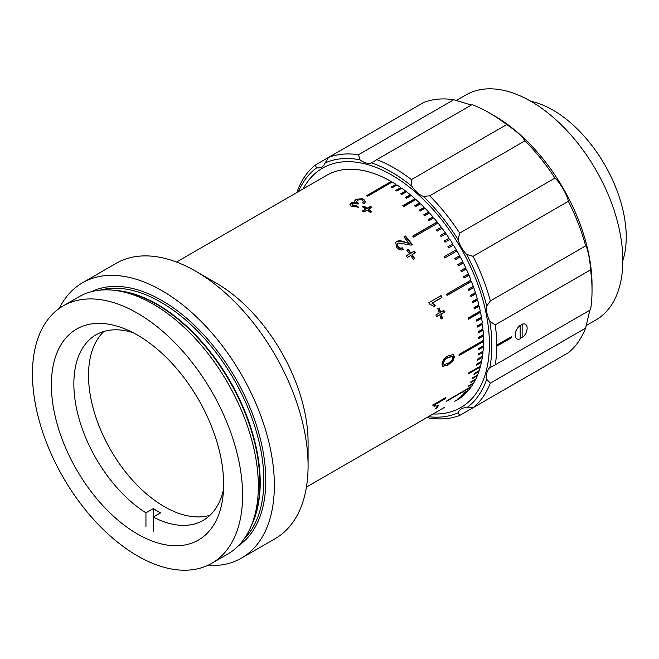<?xml version="1.0" encoding="UTF-8"?>
<svg xmlns="http://www.w3.org/2000/svg" width="659" height="659" viewBox="0 0 659 659"><rect width="100%" height="100%" fill="white"/><g stroke="black" fill="none" stroke-linecap="round" stroke-linejoin="round"><path stroke-width="0.99" d="M145.944 526.969L145.944 512.842L153.275 508.616A107.129 61.855 -120 0 0 156.941 510.832A107.129 61.855 -120 0 0 160.607 512.842L153.275 517.076L153.275 508.616M145.944 512.842A107.129 61.855 60 0 1 78.94 418.3A107.129 61.855 60 0 1 96.049 334.813A107.129 61.855 60 0 1 133.118 332.696M209.999 515.264A107.129 61.855 60 0 1 164.272 506.598A107.129 61.855 60 0 1 96.436 418.902A107.129 61.855 60 0 1 103.883 331.461M153.275 531.203L153.275 517.076A107.129 61.855 60 0 0 203.17 520.371A107.129 61.855 60 0 0 223.541 489.324M349.962 204.784L351.173 203.359L355.25 202.89L354.575 201.086L355.967 199.306L362.293 198.705L363.834 199.38L365.49 201.745L364.188 203.722L362.466 202.824L363.34 201.44L362.368 200.163L360.745 199.603L357.524 200.179L356.651 201.967L358.718 203.326L357.153 204.043L354.517 203.194L352.779 203.631L352.046 204.619L352.894 205.732L356.824 205.888L358.232 206.967L351.527 206.572L350.366 205.592L349.929 204.496L351.165 202.783L355.25 202.321M352.095 204.9L352.886 206.292L356.807 206.448L358.208 207.519M356.577 201.769L356.651 202.527L358.71 203.878M354.616 201.366L355.984 199.875L362.293 199.273L363.826 199.941L365.457 202.008M436.571 408.16L435.162 408.975A129.938 75.019 60 0 0 437.477 405.804L438.886 404.988A129.938 75.019 60 0 1 436.571 408.16L436.176 407.649M434.52 406.348L432.979 405.499A129.938 75.019 60 0 0 433.416 404.692L445.632 397.641A129.938 75.019 60 0 1 444.957 398.884L435.434 404.379L435.97 405.507L434.52 406.348L433.886 405.26M448.128 364.979L442.881 366.355L441.991 364.065C442.634 360.168 444.66 357.45 448.071 355.901L453.343 354.55L454.364 356.923L453.17 360.737L448.128 364.979L442.65 366.182M444.495 312.111L441.209 314.013A129.938 75.019 60 0 1 442.469 318.248L441.06 319.063A129.938 75.019 60 0 0 439.8 314.821L436.505 316.724A129.938 75.019 60 0 0 435.937 314.903L439.224 313.009A129.938 75.019 60 0 0 437.807 308.758L439.215 307.942A129.938 75.019 60 0 1 440.632 312.193L443.919 310.29A129.938 75.019 60 0 1 444.495 312.111L440.756 313.981A129.246 74.624 60 0 1 442.016 318.19L440.978 318.791M441.077 295.578A129.938 75.019 60 0 1 441.868 297.596L432.353 303.091L435.525 305.685L434.083 306.526L429.371 303.931A129.938 75.019 60 0 0 428.861 302.629L441.077 295.578M409.511 253.896A129.938 75.019 60 0 0 406.817 250.165L408.226 249.349A129.938 75.019 60 0 1 410.928 253.081L414.214 251.178A129.938 75.019 60 0 1 415.351 252.801L412.056 254.703A129.938 75.019 60 0 1 414.659 258.534L413.251 259.341A129.938 75.019 60 0 0 410.648 255.519L407.361 257.414A129.938 75.019 60 0 0 406.224 255.791L409.511 253.896L406.29 255.881M396.693 247.282L395.713 242.306L396.792 241.318C399.181 240.477 401.842 240.716 404.758 242.042L409.107 243.377A129.938 75.019 60 0 0 403.926 236.952L405.499 236.046A129.938 75.019 60 0 1 412.377 244.695L411.15 245.14L398.176 242.965C397.048 243.863 397.031 245.041 398.135 246.499C399.42 248.048 400.812 248.468 402.303 247.768L403.473 249.588C400.96 250.544 398.703 249.777 396.693 247.282M365.737 209.076A129.938 75.019 60 0 0 362.458 206.835L363.867 206.02A129.938 75.019 60 0 1 367.145 208.26L370.432 206.366A129.938 75.019 60 0 1 371.833 207.363L368.546 209.265A129.938 75.019 60 0 1 371.8 211.687L370.391 212.503A129.938 75.019 60 0 0 367.137 210.081L363.842 211.976A129.938 75.019 60 0 0 362.442 210.979L365.737 209.076L362.837 211.251M59.236 308.445A158.967 91.782 60 0 1 82.474 282.793L116.198 263.328A158.967 91.782 60 0 1 195.674 271.203A158.967 91.782 60 0 1 195.682 271.203L216.201 283.049A129.938 75.019 60 0 1 308.082 442.189L308.082 465.897A158.967 91.782 60 0 1 275.157 538.667L241.441 558.132A158.967 91.782 60 0 1 207.61 565.43M456.275 400.573A129.938 75.019 60 0 1 456.275 400.581L456.967 400.178A129.938 75.019 60 0 0 459.603 398.489L454.718 401.315A129.938 75.019 -120 0 0 455.369 400.853L460.262 398.028A129.938 75.019 60 0 0 462.75 396.1L457.865 398.926A129.938 75.019 -120 0 0 458.475 398.398L463.368 395.581A129.938 75.019 60 0 0 465.699 393.415L460.814 396.24A129.938 75.019 -120 0 0 461.382 395.655L466.275 392.83A129.938 75.019 60 0 0 468.442 390.441L463.557 393.258A129.938 75.019 -120 0 0 464.093 392.624L468.977 389.798A129.938 75.019 60 0 0 470.979 387.179L446.538 401.29A129.938 75.019 -120 0 0 447.033 400.598L471.465 386.487A129.938 75.019 60 0 0 473.294 383.653L468.409 386.479A129.938 75.019 -120 0 0 468.854 385.729L473.739 382.904A129.938 75.019 60 0 0 475.386 379.864L470.501 382.681A129.938 75.019 -120 0 0 470.897 381.882L475.79 379.057A129.938 75.019 60 0 0 477.256 375.819L472.371 378.637A129.938 75.019 -120 0 0 472.717 377.788L477.602 374.963A129.938 75.019 60 0 0 478.887 371.536L473.994 374.353A129.938 75.019 -120 0 0 474.299 373.455L479.184 370.63A129.938 75.019 60 0 0 480.271 367.022L468.055 374.073A129.938 75.019 -120 0 0 468.31 373.126L480.526 366.075A129.938 75.019 60 0 0 481.424 362.285L476.539 365.111A129.938 75.019 -120 0 0 476.737 364.122L481.63 361.297A129.938 75.019 60 0 0 482.322 357.351L477.437 360.176A129.938 75.019 -120 0 0 477.594 359.147L482.479 356.33A129.938 75.019 60 0 0 482.981 352.227L478.088 355.044A129.938 75.019 -120 0 0 478.195 353.982L483.08 351.165A129.938 75.019 60 0 0 483.385 346.922L478.492 349.748A129.938 75.019 -120 0 0 478.541 348.644L483.434 345.827A129.938 75.019 60 0 0 483.533 341.461L459.092 355.572A129.938 75.019 -120 0 0 459.092 354.435L483.533 340.332A129.938 75.019 60 0 0 483.434 335.851L478.541 338.668A129.938 75.019 -120 0 0 478.492 337.515L483.385 334.69A129.938 75.019 60 0 0 483.08 330.11L478.195 332.927A129.938 75.019 -120 0 0 478.088 331.749L482.981 328.923A129.938 75.019 60 0 0 482.479 324.244L477.594 327.07A129.938 75.019 -120 0 0 477.437 325.867L482.322 323.042A129.938 75.019 60 0 0 481.63 318.289L476.737 321.114A129.938 75.019 -120 0 0 476.539 319.887L481.424 317.07A129.938 75.019 60 0 0 480.526 312.251L468.31 319.302A129.938 75.019 -120 0 0 468.055 318.066L480.271 311.015A129.938 75.019 60 0 0 479.184 306.138L474.299 308.964A129.938 75.019 -120 0 0 473.994 307.712L478.887 304.895A129.938 75.019 60 0 0 477.602 299.977L472.717 302.802A129.938 75.019 -120 0 0 472.371 301.542L477.256 298.725A129.938 75.019 60 0 0 475.79 293.79L470.897 296.608A129.938 75.019 -120 0 0 470.501 295.347L475.386 292.53A129.938 75.019 60 0 0 473.739 287.579L468.854 290.405A129.938 75.019 -120 0 0 468.409 289.136L473.294 286.319A129.938 75.019 60 0 0 471.465 281.368L447.033 295.479A129.938 75.019 -120 0 0 446.538 294.219L470.979 280.116A129.938 75.019 60 0 0 468.977 275.182L464.093 278.007A129.938 75.019 -120 0 0 463.557 276.747L468.442 273.93A129.938 75.019 60 0 0 466.275 269.029L461.382 271.846A129.938 75.019 -120 0 0 460.814 270.602L465.699 267.785A129.938 75.019 60 0 0 463.368 262.925L458.475 265.742A129.938 75.019 -120 0 0 457.865 264.514L462.75 261.689A129.938 75.019 60 0 0 460.262 256.886L455.369 259.712A129.938 75.019 -120 0 0 454.718 258.493L459.603 255.676A129.938 75.019 60 0 0 456.967 250.939L444.751 257.99A129.938 75.019 -120 0 0 444.059 256.796L456.275 249.745A129.938 75.019 60 0 0 453.499 245.09L448.606 247.908A129.938 75.019 -120 0 0 447.881 246.738L452.766 243.912A129.938 75.019 60 0 0 449.858 239.357L444.965 242.183A129.938 75.019 -120 0 0 444.207 241.029L449.092 238.212A129.938 75.019 60 0 0 446.052 233.756L441.168 236.581A129.938 75.019 -120 0 0 440.377 235.461L445.262 232.635A129.938 75.019 60 0 0 442.107 228.311L437.214 231.128A129.938 75.019 -120 0 0 436.398 230.04L441.283 227.223A129.938 75.019 60 0 0 438.013 223.022L413.58 237.125A129.938 75.019 -120 0 0 412.732 236.079L437.172 221.968A129.938 75.019 60 0 0 433.803 217.907L428.91 220.732A129.938 75.019 -120 0 0 428.045 219.719L432.93 216.893A129.938 75.019 60 0 0 429.47 212.989L424.585 215.814A129.938 75.019 -120 0 0 423.688 214.842L428.581 212.017A129.938 75.019 60 0 0 425.039 208.277L420.145 211.102A129.938 75.019 -120 0 0 419.239 210.172L424.124 207.346A129.938 75.019 60 0 0 420.508 203.788L415.623 206.605A129.938 75.019 -120 0 0 414.692 205.723L419.577 202.898A129.938 75.019 60 0 0 415.903 199.52L403.687 206.572A129.938 75.019 -120 0 0 402.748 205.74L414.964 198.68A129.938 75.019 60 0 0 411.232 195.501L406.348 198.318A129.938 75.019 -120 0 0 405.392 197.535L410.277 194.71A129.938 75.019 60 0 0 406.512 191.728L401.619 194.553A129.938 75.019 -120 0 0 400.656 193.82L405.54 190.995A129.938 75.019 60 0 0 401.743 188.227L396.858 191.044A129.938 75.019 -120 0 0 395.886 190.369L400.771 187.543A129.938 75.019 60 0 0 396.949 184.99L392.064 187.815A129.938 75.019 -120 0 0 391.084 187.189L395.977 184.372A129.938 75.019 60 0 0 392.146 182.041L367.706 196.151A129.938 75.019 -120 0 0 367.22 195.863A129.938 75.019 -120 0 0 366.725 195.583L391.166 181.472L391.166 182.041L367.22 195.863M306.435 487.092L444.405 407.435A129.938 75.019 -120 0 0 444.751 407.229M352.046 204.611L352.046 205.18M356.544 202.066L356.544 201.497L356.651 201.967M216.201 283.049L195.682 271.203A158.967 91.782 60 0 1 308.082 465.897M82.474 282.793A158.967 91.782 60 0 1 161.957 290.668A158.967 91.782 60 0 1 265.808 430.755A158.967 91.782 60 0 1 241.441 558.132M63.223 305.883L78.956 296.797A148.596 85.794 60 0 1 115.77 290.495A148.596 85.794 60 0 1 153.259 304.153A148.596 85.794 60 0 1 251.417 525.454A148.596 85.794 60 0 1 227.561 554.178L211.819 563.264A148.596 85.794 60 0 1 137.517 555.908A148.596 85.794 60 0 1 40.446 424.956A148.596 85.794 60 0 1 63.223 305.883A148.596 85.794 60 0 1 137.517 313.239A148.596 85.794 60 0 1 234.596 444.191A148.596 85.794 60 0 1 211.819 563.264M137.517 534.037A121.816 70.332 60 0 1 57.943 426.694A121.816 70.332 60 0 1 76.609 329.08A121.816 70.332 60 0 1 137.517 335.11A121.816 70.332 60 0 1 217.099 442.453A121.816 70.332 60 0 1 198.425 540.067A121.816 70.332 60 0 1 137.517 534.037M396.487 185.261L395.952 184.915L391.528 187.469M395.952 184.915L395.977 184.372M401.298 188.482L400.721 188.07L396.281 190.64M400.721 188.07L400.771 187.543M406.084 191.975L405.466 191.505L401.01 194.084M405.466 191.505L405.54 190.995M410.821 195.731L410.178 195.204L405.705 197.791M410.178 195.204L410.277 194.71M415.508 199.751L414.832 199.158L403.02 205.979M414.832 199.158L414.964 198.68M420.121 204.01L419.429 203.351L414.931 205.946M419.429 203.351L419.577 202.898M424.66 208.499L423.951 207.774L419.437 210.378M423.951 207.774L424.124 207.346M429.1 213.203L428.383 212.42L423.861 215.023M433.441 218.121L432.708 217.272L428.185 219.884M437.658 223.228L436.925 222.314L412.847 236.219M441.752 228.508L441.019 227.536L436.489 230.156M445.706 233.961L444.973 232.932L440.443 235.551M449.512 239.555L448.787 238.467L444.248 241.087M458.442 265.684L462.989 263.056L462.404 261.895M464.035 277.867L468.565 275.256L468.088 274.136M446.967 295.314L471.045 281.409L470.625 280.322M471.045 281.409L471.465 281.368M468.78 290.199L473.302 287.588L472.931 286.525M470.823 296.369L475.345 293.757L475.024 292.744M475.345 293.757L475.79 293.79M472.643 302.522L477.149 299.919L476.877 298.939M477.149 299.919L477.602 299.977M474.225 308.643L478.722 306.048L478.5 305.117M468.236 318.948L480.057 312.119L479.876 311.237M480.057 312.119L480.526 312.251M476.671 320.711L481.152 318.132L481.012 317.308M481.152 318.132L481.63 318.289M477.536 326.633L481.993 324.055L481.902 323.289M481.993 324.055L482.479 324.244M478.154 332.449L482.594 329.887L482.536 329.179M478.525 338.149L482.948 335.596L482.915 334.961M482.948 335.596L483.434 335.851M459.101 355.003L483.047 341.181L483.047 340.612M483.047 341.181L483.533 341.461M478.525 349.138L482.915 346.123M482.89 346.609L483.385 346.922M478.154 354.394L482.536 351.478M482.495 351.89L482.981 352.227M477.544 359.468L481.894 356.667M476.696 364.353L480.996 361.667M480.946 361.898L481.424 362.285M468.277 373.258L479.843 366.47M479.801 366.602L480.271 367.022M474.291 373.472L478.426 371.075M478.418 371.091L478.887 371.536M476.852 375.399L477.256 375.819M391.652 182.321L391.166 182.041M437.568 405.746A129.246 74.624 60 0 1 436.719 406.9M435.97 405.507L435.533 404.997L434.281 405.722M434.092 405.829L432.543 404.997M444.603 398.234A129.246 74.624 60 0 1 444.52 398.382L434.998 403.876L435.533 404.997M444.957 398.884L444.52 398.382M435.434 404.379L434.998 403.876M452.049 356.33L447.642 357.491C445.196 358.463 443.622 360.292 442.914 362.994L444.232 364.666L448.161 363.2C450.608 362.236 452.198 360.415 452.955 357.73L452.305 356.437L448.128 357.755C445.69 358.718 444.108 360.564 443.4 363.274L444.232 364.666M447.642 357.491L448.128 357.755M442.914 362.994L443.4 363.274M453.087 354.443L453.878 356.643L452.675 360.448L447.642 364.674M454.364 356.923L453.878 356.643M453.17 360.737L452.675 360.448M442.469 318.248L442.016 318.19M439.8 314.821L436.431 316.477M438.853 308.157A129.246 74.624 60 0 1 440.187 312.168L440.632 312.193M443.556 310.504A129.246 74.624 60 0 1 444.051 312.078M441.209 314.013L440.756 313.981M432.353 303.091L435.097 305.71L433.935 306.377M435.525 305.685L435.097 305.71M440.723 295.784A129.246 74.624 60 0 1 441.448 297.637L431.925 303.132M441.868 297.596L441.448 297.637M406.9 250.272L407.954 249.662A129.246 74.624 60 0 1 410.639 253.369L413.926 251.474A129.246 74.624 60 0 1 414.997 253.007M412.056 254.703L411.768 254.984A129.246 74.624 60 0 1 414.313 258.732M404.058 237.108L405.499 236.046M405.269 236.408A129.246 74.624 60 0 1 412.015 244.893M395.606 242.496L396.561 241.68C398.95 240.84 401.603 241.07 404.511 242.38L409.107 243.377M397.937 243.319C396.809 244.225 396.784 245.403 397.888 246.845C399.165 248.385 400.548 248.797 402.048 248.097L403.209 249.909M363.867 206.02L363.834 206.564A129.246 74.624 60 0 1 367.088 208.796L370.383 206.893A129.246 74.624 60 0 1 371.396 207.618M367.145 208.26L367.088 208.796M370.432 206.366L370.383 206.893M362.878 207.115L363.834 206.564M368.916 209.537L368.48 209.784A129.246 74.624 60 0 1 371.371 211.934M368.546 209.265L368.48 209.784M357.54 202.815L357.532 203.376M362.821 203.005L363.298 201.72M176.497 262.035L326.683 175.319A129.938 75.019 60 0 1 391.166 181.472M352.894 205.732L352.886 206.292M356.824 205.888L356.807 206.448M351.165 202.783L351.173 203.359M355.967 199.306L355.984 199.875M363.834 199.38L363.826 199.941M453.153 245.288L452.445 244.143L447.898 246.771M456.621 251.137L455.929 249.942L444.059 256.796M455.353 259.679L459.9 257.059L459.257 255.873M461.341 271.747L465.88 269.127L465.353 267.982M456.152 100.572L465.971 94.904A129.938 75.019 60 0 1 530.94 101.338A129.938 75.019 60 0 1 615.827 215.839A129.938 75.019 60 0 1 595.909 319.961L586.09 325.628M530.8 101.264A103.677 59.854 60 0 1 552.934 110.086A103.677 59.854 60 0 1 622.821 260.643M386.685 172.263A138.233 79.805 60 0 1 480.979 293.593A138.233 79.805 60 0 1 460.773 407.559A138.233 79.805 60 0 1 433.045 413.992A138.233 79.805 60 0 0 460.773 407.559A138.233 79.805 60 0 0 481.96 296.797A138.233 79.805 60 0 0 391.652 174.981A138.233 79.805 60 0 0 322.539 168.136A138.233 79.805 60 0 1 386.685 172.263M303.107 188.935A138.233 79.805 60 0 1 322.539 168.136A138.233 79.805 60 0 0 303.107 188.935M479.423 331.716A124.411 71.831 60 0 1 479.455 332.202M494.283 115.729L489.398 112.911L494.283 115.729A138.233 79.805 60 0 1 592.029 285.026L592.029 290.668A145.145 83.8 -120 0 0 590.563 269.852C590.159 260.363 587.482 247.232 585.653 245.881A145.145 83.8 -120 0 0 568.355 201.3C567.201 194.982 559.878 182.279 554.96 178.095A145.145 83.8 -120 0 0 525.001 140.82L522.085 136.899C517.817 132.648 512.694 128.546 506.697 124.592A145.145 83.8 -120 0 0 489.398 112.911L489.398 112.911A145.145 83.8 -120 0 0 472.099 104.616L376.8 159.635A145.145 83.8 60 0 1 394.098 167.93A145.145 83.8 60 0 1 411.397 179.61L506.697 124.592M496.729 345.695L510.898 337.507L511.392 337.795L496.729 346.255A145.145 83.8 60 0 1 495.263 364.822L590.563 309.796A145.145 83.8 -120 0 0 592.029 290.668M473.055 407.732L466.613 407.88A141.685 81.807 -120 0 0 486.696 379.312L490.354 383.118A145.145 83.8 60 0 1 473.055 407.732L568.355 352.713A145.145 83.8 -120 0 0 585.653 328.1L589.797 310.241M520.19 325.554L522.142 324.492M522.142 337.21L520.19 338.397M525.001 140.82L429.701 195.838A145.145 83.8 60 0 1 459.661 233.113L554.96 178.095M411.397 179.61L411.735 186.11A20.734 11.969 -120 0 0 421.002 195.262A20.734 11.969 -120 0 0 423.342 196.39L429.701 195.838M411.735 186.11A141.685 81.807 -120 0 0 391.652 172.164A141.685 81.807 -120 0 0 371.569 162.913L376.8 159.635M297.407 192.222L297.835 189.759A145.145 83.8 60 0 1 315.134 165.145L328.536 157.41A145.145 83.8 60 0 1 358.496 154.733L359.971 159.808A20.734 11.969 -120 0 0 362.31 161.373A20.734 11.969 -120 0 0 371.569 162.913M471.333 105.061L453.796 99.715A145.145 83.8 -120 0 0 423.836 102.392L328.536 157.41L325.184 162.913A20.734 11.969 -120 0 1 321.847 166.941A20.734 11.969 -120 0 1 316.691 167.814A141.685 81.807 -120 0 0 298.436 191.629M554.96 360.448L459.661 415.467A145.145 83.8 60 0 1 429.701 418.144L427.345 417.287M428.375 416.686A141.685 81.807 -120 0 0 458.12 412.789L459.661 415.467M401.15 240.972A145.145 83.8 -120 0 0 401.331 241.425M315.134 165.145L316.691 167.814M359.971 159.808A141.685 81.807 -120 0 0 325.184 162.913M358.496 154.733L453.796 99.715M459.661 233.113L458.12 239.67A141.685 81.807 -120 0 0 423.342 196.39M568.355 201.3L473.055 256.318A145.145 83.8 60 0 1 490.354 300.908L585.653 245.881M458.12 239.67A20.734 11.969 -120 0 0 466.613 254.374L473.055 256.318M495.263 364.822L489.81 367.706A141.685 81.807 -120 0 0 489.81 321.328L495.263 324.871A145.145 83.8 60 0 1 496.729 345.127L511.392 336.667A145.145 83.8 60 0 1 511.392 337.795M490.354 300.908L486.696 306.138A20.734 11.969 -120 0 0 489.81 321.328M486.696 306.138A141.685 81.807 -120 0 0 466.613 254.374M466.613 407.88A20.734 11.969 -120 0 0 461.465 408.761A20.734 11.969 -120 0 0 458.12 412.789M489.81 367.706A20.734 11.969 -120 0 0 486.696 379.312M585.653 328.1L490.354 383.118M510.898 337.507L510.898 336.947M590.563 269.852L495.263 324.871M496.729 346.255A145.145 83.8 -120 0 0 496.729 345.127M520.19 325.357A8.427 4.868 120 0 0 515.206 335.027A8.427 4.868 120 0 0 520.19 338.94L520.19 325.357M522.142 337.812A8.427 4.868 120 0 0 527.126 328.141A8.427 4.868 120 0 0 522.142 324.228L522.142 337.812M100.02 290.149A145.491 83.998 60 0 1 160.977 302.242A145.491 83.998 60 0 1 252.776 420.417A145.491 83.998 60 0 1 243.846 539.268M91.568 291.649A146.875 84.797 60 0 1 161.957 300.545A146.875 84.797 60 0 1 257.076 427.246A146.875 84.797 60 0 1 238.319 545.825M115.457 290.454A145.491 83.998 60 0 1 157.328 304.343A145.491 83.998 60 0 1 251.301 525.742M115.77 290.495L120.086 291.089A145.672 84.105 60 0 1 156.842 304.474A145.672 84.105 60 0 1 253.064 521.417L251.417 525.454M451.819 356.165L452.305 356.437M363.331 201.983L363.34 201.44"/></g></svg>
